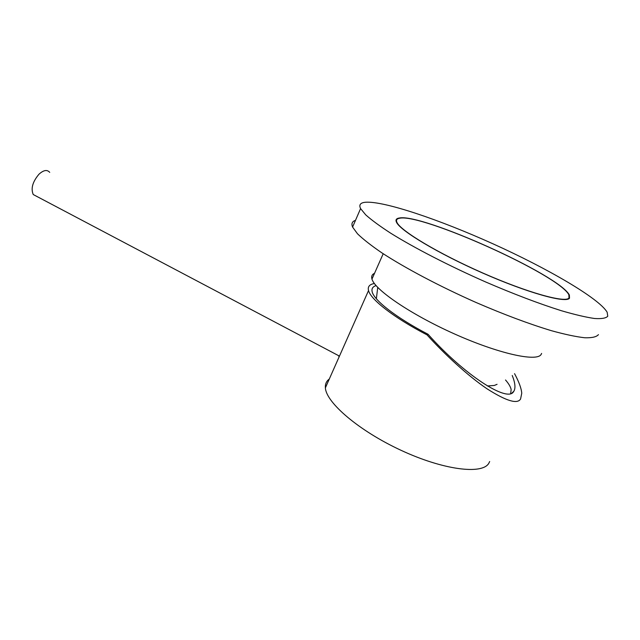 <?xml version="1.0" encoding="UTF-8"?>
<svg xmlns="http://www.w3.org/2000/svg" width="640" height="640" viewBox="0 0 640 640"><rect width="100%" height="100%" fill="white"/><g stroke="black" fill="none" stroke-linecap="round" stroke-linejoin="round"><path stroke-width="0.96" d="M374.544 273.296C372.016 274.416 371.16 276.352 371.968 279.096C374.72 289.688 410.368 314.192 454.12 333.776C497.856 353.432 536.496 362.072 541.072 354.536L541.624 353.424M399.72 218.232C396.712 218.688 395.816 220.12 397.024 222.552C400.856 230.896 438.12 253.376 482.672 272.952C527.24 292.6 565.536 303.256 569.008 297.96L568.872 294.784C558.6 274.64 421.6 213.272 399.72 218.232M355.496 220.352C352.144 221.448 351.168 223.688 352.584 227.072L357.472 233.76C363.088 239.208 371.208 245.568 381.824 252.832C404.968 267.96 439.472 286.264 476.008 302.464C503.944 314.536 529.072 323.936 551.368 330.68C564.896 334.416 576.032 336.776 584.776 337.768C592 337.976 596.552 336.928 598.448 334.624M365.736 202.232C360.44 202.64 358.728 204.76 360.584 208.592L365.696 214.832C371.472 220 379.76 226.096 390.552 233.104C414.056 247.76 448.904 265.776 485.664 281.976C513.76 294.072 538.952 303.64 561.24 310.68C574.736 314.624 585.816 317.224 594.472 318.488C601.584 318.976 606.016 318.216 607.76 316.208L607.152 312.232C599.016 298.224 546.976 268.176 493.152 243.896C439.192 219.52 384.432 201.056 365.736 202.232M569.512 298.192L569.368 295.008C559.008 274.744 421.312 213.056 399.272 218.024C396.232 218.472 395.328 219.92 396.544 222.36C400.4 230.752 437.872 253.36 482.704 273.064C527.536 292.824 566.048 303.536 569.512 298.192M512.232 375.488C515.136 382.696 515.704 387.896 513.944 391.104L513.624 391.576C507.76 403 464.16 374.928 428.048 334.264C395.672 317.44 373.48 299.856 372.096 291.464C371.544 288.696 372.728 286.792 375.648 285.736L376.072 285.6M374.368 283.48L372.224 284.032C368.928 285.184 367.696 287.352 368.536 290.544C370.624 299.456 393.704 317.576 427.048 334.896L428.048 334.264M329.304 379.016C326.392 381.128 325.088 384.072 325.384 387.848C326.12 402.52 358.704 430.664 400.84 450.216C442.944 469.888 482.136 474.896 488.792 463.32L489.664 461.536M514.56 373.664C519.048 382.048 521.44 388.584 521.744 393.28L520.584 398.976C517.44 404.408 506.288 401.04 487.136 388.872C468.136 376.056 444.424 354.144 427.048 334.896M510.68 393.56L511.144 389.512C510.568 386.784 508.688 383.608 505.52 379.984M487.432 385.968L494.328 385.456L497.072 384.32M49.72 172.368C47.16 169.408 43.576 170.032 38.952 174.24C32.608 181.8 30.704 188.56 33.24 194.536L36.8 196.416M371.968 279.096L383.2 253.744M352.584 227.072L360.584 208.592M569.168 295.416L569.368 295.008M511.992 393.008L513.944 391.104M368.536 290.544L325.384 387.848M338.656 356.128L339.304 356.464M376.368 298.752L377.736 287.4M33.24 194.536L338.704 355.72"/></g></svg>
